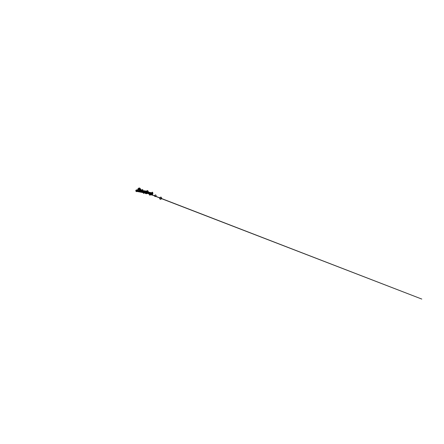 <?xml version="1.0" encoding="UTF-8"?>
<svg xmlns="http://www.w3.org/2000/svg" width="444" height="444" viewBox="0 0 444 444"><rect width="100%" height="100%" fill="white"/><g stroke="black" fill="none" stroke-linecap="round" stroke-linejoin="round"><path stroke-width="0.33" stroke-dasharray="2.22 1.67" d="M142.469 189.483L141.969 191.608M139.871 188.239L139.843 188.234C139.116 188.733 138.722 189.766 138.661 191.331M140.154 188.323C139.166 189.322 138.833 190.498 139.161 191.852M139.594 191.098L140.115 188.611M139.666 191.575C139.216 190.593 139.472 189.882 140.426 189.455C139.483 189.888 139.227 190.593 139.671 191.569M141.686 191.569L141.858 190.321L141.675 191.564M147.042 193.556C148.407 192.779 148.568 191.802 147.53 190.62L147.464 190.604M137.146 191.497L137.052 189.943M136.336 191.569C137.152 191.125 137.246 190.559 136.613 189.871M144.711 192.935C145.216 191.902 144.966 191.209 143.967 190.842L142.696 192.191M144.811 192.957C145.332 191.925 145.088 191.22 144.078 190.853L142.813 192.208M151.815 195.088C152.625 194.256 152.819 193.312 152.409 192.252M145.449 193.578L146.104 190.976L147.464 191.12L146.853 193.534M147.464 191.12L146.825 193.529M145.671 192.574L146.054 191.064M146.487 191.009L147.436 191.114M149.012 193.978L150.227 193.257L150.988 194.222L150.233 193.251L149.018 193.978M150.35 194.045L150.688 194.139L150.35 194.045M160.217 199.301C159.285 198.207 159.529 197.48 160.944 197.119L161.122 197.175M138.65 189.388L139.238 189.627M141.986 190.498L139.805 189.927L139.677 190.276L139.793 189.927L142.213 190.598L139.766 189.999L139.677 190.354L139.777 189.999L142.224 190.559L139.699 190.204L139.805 189.854L139.638 190.16L140.054 190.532L140.337 190.149L139.899 190.421L140.665 190.692L140.36 190.876L140.615 191.07L141.064 190.526L140.487 190.371L140.36 190.876L140.759 190.332L141.12 190.826L140.615 191.07L140.36 190.876L140.931 191.053L140.665 190.692L141.12 190.826L140.665 190.692L141.064 190.526L140.31 190.587L140.232 190.126L140.11 190.626L140.232 190.126L140.298 190.593L146.742 191.841L147.064 192.652L147.652 192.152L147.358 191.347L146.742 191.841L147.147 191.98L147.036 192.641M138.656 189.527L139.205 189.777M140.826 190.509L139.788 190.004L140.21 190.643L140.698 190.393L140.132 190.615L139.827 190.11L140.171 190.187L139.893 190.57L139.71 190.265L140.082 190.543L140.171 190.187L139.51 190.099L142.241 190.498L139.627 190.282L139.632 189.965L140.371 190.687L140.548 190.465L140.676 191.17L141.131 190.62L139.61 190.099L140.038 190.604L140.315 190.221L139.882 190.493L140.648 190.765L140.593 191.142L141.048 190.598L140.293 190.665L140.343 190.948L140.471 190.443L141.048 190.598L140.62 191.153L140.343 190.948L140.915 191.125L140.648 190.765L141.103 190.898L140.648 190.765L141.048 190.598L140.21 190.643L139.949 190.215L140.576 191.214L141.087 190.97L140.759 190.487L140.321 191.025L140.271 190.737L140.515 191.114L141.02 190.876L140.765 190.409L140.648 190.765L140.471 190.443L146.725 191.919L147.047 192.724L147.636 192.224L147.341 191.425L146.725 191.919L147.131 192.052L146.725 191.919L147.286 191.414L147.613 191.725L147.075 192.729L146.725 191.919L136.375 190.626L146.781 191.936L147.097 192.746L147.686 192.246L147.347 191.431L146.781 191.936L147.18 192.074L146.781 191.936L147.341 191.431L147.669 191.741L147.436 192.657L147.069 192.735L146.67 191.925L146.881 192.396L146.426 192.796L146.42 192.036L146.376 192.79L146.209 192.324L146.614 191.919L146.648 192.696L146.614 191.919L146.17 192.629L146.587 191.919L146.598 192.69L146.564 191.919L146.17 192.629L146.703 192.707L146.764 191.952L148.64 193.168L148.168 193.467L147.935 193.179L148.346 193.107L148.074 193.362L148.468 193.284L148.374 193.728L148.468 193.284L148.007 193.196L148.346 193.051L148.168 193.467L148.44 193.295L147.935 193.418L147.902 193.007L148.279 193.09L148.03 193.44L147.869 193.168L148.141 192.99L147.891 193.34L148.196 193.406L148.202 193.018L148.13 193.39M136.746 191.419L137.307 190.931L136.946 190.137L147.242 191.397L146.67 191.897L146.992 192.707L147.563 191.703L147.286 191.408L147.58 192.208L147.025 192.713L146.67 191.897L147.075 192.036L146.67 191.897L147.286 191.408L146.687 192.396L147.075 192.036L146.958 192.696L147.508 191.686L147.186 191.381L146.614 191.88L146.909 192.679L146.614 191.88L147.019 192.019L146.614 191.88L147.23 191.392L147.53 192.191L146.97 192.696L147.075 192.036L147.33 192.624L147.075 192.036L147.563 191.703L147.075 192.036L146.914 191.492L147.075 192.036L147.286 191.408L140.742 190.404M143.801 192.774L144.694 192.33L144.2 191.508L143.24 191.93L143.812 192.097L143.24 191.93L143.984 191.469L144.455 191.802L144.533 192.308L143.801 192.774L143.24 191.93L143.723 192.752L144.228 192.702L144.455 191.802L144.039 191.486L143.24 191.93L136.469 190.643L143.201 191.919L143.751 192.757L144.5 192.296L144.006 191.475L143.201 191.919L143.778 192.086L143.201 191.919L143.945 191.458L144.5 192.296L143.684 192.74L143.201 191.919L143.473 192.452L143.395 191.952L143.973 192.119L143.395 191.952L143.695 191.564L143.395 191.952L144 192.124L143.667 192.002L143.662 192.491L143.889 191.597L143.667 192.002L151.748 193.534L151.865 194.3L152.159 193.007L151.748 193.534L152.142 193.001L152.298 193.273L151.859 194.3L151.748 193.534L146.77 192.385L149.234 193.795L148.063 192.985L147.863 193.401L148.002 192.957L147.957 193.423M143.95 192.785L144.35 192.713L143.934 192.785L144.439 192.285L144.222 191.514L143.279 191.941L143.85 192.108L143.279 191.941L144.023 191.481L144.494 191.814L144.572 192.319L143.839 192.785L143.168 191.908L143.739 192.074L143.967 191.464L144.461 192.285L143.823 192.779L144.572 192.319L144.078 191.497L143.279 191.941L136.463 190.643L143.168 191.908L143.923 191.453L143.168 191.908L143.712 192.746L144.461 192.285L143.967 191.464L136.974 190.143L137.313 190.937L137.285 190.443L137.057 191.336L137.285 190.443L136.963 190.143L137.218 190.914L136.719 191.419L137.307 190.931L136.946 190.137L147.23 191.397L146.631 192.38L147.019 192.019L146.909 192.679L147.019 192.019L147.28 192.602L147.019 192.019L147.508 191.686L147.019 192.019L146.864 191.469L147.019 192.019L147.23 191.392L140.659 190.382M143.784 192.729L143.434 191.963L144.189 191.508L143.695 191.564L144.2 191.508L144.694 192.33L143.973 192.796L144.461 191.802L143.889 191.597L144.422 191.786L143.912 191.608L143.873 192.768L144.4 191.78L144.417 192.28L144.2 191.508L144.578 191.814L144.1 191.481L143.362 192.274L143.357 191.941L143.934 192.108L143.357 191.941L143.656 191.553L144.2 191.508L143.612 192.308L144.178 191.497L144.172 192.679L144.272 191.525L143.712 192.019L144.045 192.141L143.473 191.975L143.906 192.779L144.417 192.28L143.917 192.785L144.311 192.702L144.539 191.802L144.067 191.469L143.623 191.542L143.329 192.274L143.323 191.93L143.895 192.097L143.323 191.93L144.078 191.475L144.622 192.308L143.9 192.774L144.006 192.13L143.434 191.963L143.506 192.463L143.867 192.768L143.845 191.58L143.623 191.986L143.956 192.108L143.473 192.452L143.973 192.119L143.878 192.774L143.973 192.119L144.383 192.724L143.973 192.119L144.694 192.33L143.973 192.119L144.611 191.825L143.973 192.119L144.2 191.508L143.845 191.58L144.378 191.775L144.378 192.263L143.873 192.768L144 192.124L143.662 192.491L144 192.124L144.195 192.685L143.778 192.086L143.279 192.419L143.778 192.086L143.612 192.718L144.428 192.274L143.889 191.442L143.129 191.897L143.612 192.718L143.129 191.897L143.706 192.069L143.129 191.897L143.934 191.453L144.428 192.274L143.695 192.74L143.778 192.086L144.5 192.296L143.778 192.086L144.422 191.791L143.778 192.086L144.006 191.475L143.778 192.086L143.501 191.531L144.195 192.69L144.2 191.508L143.973 192.119L143.695 191.564L143.973 192.119L143.64 192.48L143.978 192.119L144.172 192.679L143.168 191.908L151.715 193.523L151.831 194.283L152.231 193.751L152.109 192.99L151.715 193.523L152.131 192.996L152.231 193.751L151.826 194.283L151.393 193.445L152.009 194.161L152.081 192.974L151.798 194.272L151.682 193.506L136.463 190.643M138.667 189.316L139.039 189.71M138.628 189.46L139.177 189.738L138.717 189.405M141.997 190.476L139.666 190.099L140.243 190.204L139.965 190.587L139.632 189.965L139.854 190.537L140.271 190.398L140.088 190.093L139.599 190.304L140.271 190.737L141.026 190.67L140.576 191.214L140.321 191.025L140.631 190.842L140.576 191.214L140.631 190.842L141.087 190.97L140.631 190.842L141.026 190.67L140.631 190.842L140.759 190.487L140.631 190.842L140.448 190.515L146.709 191.991L147.025 192.801L147.613 192.302L147.319 191.503L146.709 191.991L147.108 192.13L146.992 192.79M138.85 189.383L139.227 189.771M139.677 190.276L142.185 190.598L139.627 190.282L139.821 189.777L139.677 190.115L139.821 189.777L140.243 189.977L140.071 190.459L140.382 190.271L140.243 189.977L139.971 190.404L140.004 189.993L140.881 190.287L140.326 190.515L140.631 190.998L141.142 190.748L140.881 190.287M140.765 190.409L139.755 189.927L139.605 190.409L139.738 189.921L142.224 190.487L139.716 190.099L140.182 190.643L140.282 190.371L139.932 190.287L139.893 190.698L139.932 190.287L140.304 190.565L140.115 190.176L140.809 190.815L140.504 190.998L140.759 191.192L141.214 190.643L140.448 190.709L140.504 190.998L140.631 190.487L141.214 190.643L140.787 191.203L140.504 190.998L140.809 190.815L140.759 191.192L140.809 190.815L141.27 190.948L140.809 190.815L141.214 190.643L140.809 190.815L140.942 190.454L140.809 190.815L140.631 190.487L140.809 190.815L146.836 191.952L147.153 192.763L147.741 192.263L147.447 191.458L146.836 191.952L147.236 192.091L146.836 191.952L147.397 191.447L147.719 191.758L147.18 192.768L146.836 191.952L136.375 190.626M146.126 191.786L137.923 190.815L146.67 191.897L140.21 190.643L140.543 191.125L140.964 190.576L141.02 190.876L140.565 190.742L140.964 190.576L140.565 190.742L140.387 190.421L140.565 190.742L140.698 190.393L139.71 189.921M136.719 191.419L137.224 190.92L136.802 190.765L136.68 191.408L136.624 190.232L136.791 190.765L137.285 190.443L136.791 190.765L137.307 190.931L136.791 190.765L137.057 191.336L136.996 190.154L136.463 191.125L136.802 190.765L136.996 191.32L137.218 190.914L136.802 190.765L137.218 190.432L136.68 191.408L136.791 190.765L136.402 191.114L136.996 190.154L137.218 190.914L136.946 190.137L136.996 191.32L136.946 190.137L147.341 191.431L146.742 192.419L147.131 192.052L147.014 192.718L147.131 192.052L147.386 192.641L147.131 192.052L147.636 192.224L147.131 192.052L147.613 191.725L147.131 192.052L146.97 191.508L147.131 192.052L147.341 191.425L140.82 190.426L141.186 190.92L140.421 190.976L140.371 190.687L140.676 191.17L140.731 190.787L141.186 190.92L140.731 190.787L141.131 190.62L140.731 190.787L140.865 190.432L140.731 190.787L140.548 190.465L146.781 191.936M144.072 192.813L144.727 192.341L144.233 191.514L144.727 192.341L144.061 192.813M143.684 192.496L143.434 191.963L144.006 192.13L143.506 192.463L144.006 192.13L144.422 192.735L144.006 192.13L144.727 192.341L144.006 192.13L144.65 191.836L144.006 192.13L144.233 191.514L144.006 192.13L143.734 191.569L143.917 192.785L144.023 192.135L144.211 192.696L143.812 192.097L143.312 192.43L143.812 192.097L143.723 192.752L143.812 192.097L144.533 192.308L143.812 192.097L144.455 191.802L143.812 192.097L144.039 191.486L143.812 192.097L143.54 191.542L144.228 192.702M152.198 192.857L151.787 193.379L152.175 192.846L152.331 193.123L151.904 194.145L151.787 193.379L146.809 192.235L146.381 192.635L146.198 192.174L146.625 191.769L146.809 192.235L148.313 192.946L147.902 193.023L148.063 193.295L148.241 192.874L148.235 193.262L146.714 192.38L152.003 193.651L152.192 193.023L151.887 194.311L152.175 193.018L146.531 191.919L146.714 192.38L146.292 192.779L146.109 192.313L146.509 191.913L146.259 192.768L146.714 192.38L146.509 191.913L146.292 192.779L146.27 192.024L146.442 192.352L146.698 192.058L147.003 192.879L147.597 192.38L147.303 191.58L146.442 192.352L146.509 191.913M149.944 194.211L150.327 194.217M150.405 194.189L149.911 194.183M138.578 189.372L139.299 189.693M143.434 192.441L143.934 192.108L143.656 191.553L143.934 192.108L144.161 191.497L143.934 192.108L144.578 191.814L143.934 192.108L144.655 192.319L143.934 192.108L143.845 192.763L143.934 192.108L144.35 192.713L144.578 191.814L144.35 192.713L143.934 192.108L143.595 192.335M149.5 193.85L146.881 192.396L148.274 192.718L146.825 192.391L148.529 193.612L148.746 193.345L147.991 193.584L147.935 193.162L147.974 193.578M150.549 194.2L149.961 194.167M138.789 189.311L139.2 189.477M147.053 192.563L147.164 191.902L146.764 191.764L147.053 192.563L147.674 192.074L147.375 191.27L146.764 191.764L140.687 190.62L140.504 190.293L140.687 190.62L140.815 190.265L140.687 190.62L141.142 190.748L140.687 190.62L140.948 190.976L140.376 190.803L140.659 191.003L141.081 190.454L140.504 190.293L140.376 190.803L139.721 189.827M148.263 193.406L146.731 192.541L146.559 192.84L146.526 192.069L146.109 192.657L146.542 192.069L146.731 192.541L151.931 193.789L152.126 193.162L151.815 194.45L151.709 193.695L152.126 193.162M146.193 192.874L146.559 192.84L146.193 192.879M147.913 193.545L147.935 193.162L148.096 193.456M139.033 189.793L138.833 189.455M140.343 191.02L139.649 190.115M139.577 190.248L140.609 190.914L140.254 190.987M146.975 192.868L147.092 192.208L146.687 192.069L140.609 190.914L140.432 190.587L140.609 190.914L140.742 190.559L140.609 190.914L141.064 191.048L140.609 190.914L140.876 191.27L140.609 190.914L140.559 191.292L141.064 191.048L140.742 190.559L140.254 190.809L140.704 190.554L140.848 191.286M140.343 191.148L140.609 190.914L140.559 191.292M146.809 192.235L146.603 191.769L146.204 192.48L146.809 192.235M149.356 193.823L148.146 193.073L149.65 193.878M138.789 189.422L139.399 189.76M141.98 190.526L139.516 190.237L139.688 189.915L142.002 190.443M140.459 190.681L140.132 190.615L140.615 190.371L140.482 190.72L140.937 190.848L140.182 190.898L140.748 191.075L140.876 190.554L140.132 190.615L140.748 191.075L140.681 190.393M144.139 192.824L144.766 192.352L144.272 191.525L144.766 192.352L144.128 192.824M143.706 192.507L143.473 191.975L144.045 192.141L143.545 192.474L143.473 191.975L144.2 191.514L143.706 192.507L144.045 192.141L143.956 192.79M143.773 192.707L143.545 192.474L144.045 192.141L144.461 192.746L144.045 192.141L144.766 192.352L144.045 192.141L144.689 191.847L144.045 192.141L144.272 191.525L144.045 192.141L143.773 191.58L143.767 192.763M149.689 194.106L146.659 192.374L152.031 193.662L152.22 193.035L151.915 194.328L152.203 193.029L146.476 191.913L146.659 192.374L146.209 192.763L146.659 192.374L146.22 192.019L146.487 192.674L146.387 192.346L146.07 192.613L146.22 192.019L146.087 192.652L146.459 191.913M138.572 189.399L139.349 189.699M141.986 190.52L139.699 190.204M139.716 190.099L139.999 190.332L139.716 190.099M140.487 190.459L140.115 190.176L140.487 190.459M139.616 190.232L139.782 189.927L139.616 190.232M144.2 191.508L143.978 192.119L144.156 191.492L136.974 190.143L144.178 191.503L143.978 192.119L144.4 191.78L143.978 192.119L144.394 192.269L143.978 192.119L144.156 191.492L152.142 193.001L151.709 194.017L151.97 193.639L152.064 194.189L151.97 193.639L152.259 193.767M151.931 193.118L151.97 193.639L151.931 193.118M146.564 191.919L146.159 192.319L146.492 192.357L146.342 192.785L146.564 191.919L152.142 193.001L151.97 193.639M148.196 193.406L147.974 193.023L148.196 193.406M139.638 190.16L139.805 189.854L139.638 190.16M147.402 192.563L147.147 191.98L147.652 192.152M147.636 191.647L147.147 191.98L147.358 191.347M139.599 190.304L139.766 189.999L139.599 190.304M147.364 192.718L147.108 192.13L147.613 192.302M147.597 191.797L147.108 192.13L147.319 191.503M144.428 192.274L143.706 192.069L143.429 191.508L143.706 192.069L143.934 191.453L143.706 192.069L144.35 191.769L143.706 192.069L144.122 192.668L143.706 192.069L143.612 192.718L143.706 192.069L143.207 192.402L143.706 192.069L144.428 192.274L144.023 192.135L144.439 191.791M143.584 192.308L144.128 191.486L136.974 190.143L144.217 191.514L144.023 192.135L143.912 191.608M152.325 193.29L152.098 194.2M147.902 193.007L148.207 193.073M139.671 190.226L139.832 189.932L139.671 190.226M146.798 192.435L147.18 192.074L147.069 192.735L147.18 192.074L147.436 192.657L147.391 191.442L146.798 192.435M136.402 191.114L136.791 190.765L136.68 191.408L136.685 190.243L136.802 190.765L136.996 190.154L137.057 191.336L136.791 190.765L137.307 190.931L136.791 190.765L137.285 190.443L136.791 190.765L136.624 190.232L136.791 190.765L136.402 191.114L136.791 190.765L136.68 191.408L137.224 190.432L136.802 190.765L137.218 190.914L136.802 190.765L136.996 191.32L136.802 190.765L136.463 191.125L136.996 190.154L136.68 191.408L136.791 190.765L137.057 191.336L136.791 190.765L137.313 190.937L136.791 190.765L137.285 190.443L136.791 190.765L136.996 190.154L136.397 191.114M143.862 192.768L143.978 192.119L144.172 192.679L143.739 192.074L143.24 192.407L143.739 192.074L143.651 192.729L143.739 192.074L144.461 192.285L143.739 192.074L144.383 191.78L143.739 192.074L143.468 191.519L143.739 192.074L143.967 191.464M151.942 193.623L151.676 194.006L151.942 193.623L152.037 194.172L152.264 193.262L151.942 193.623L151.904 193.101M146.648 192.696L146.548 192.363L146.22 192.635L146.614 191.919L146.648 192.696M147.963 193.356L148.041 193.035M150.116 194.239L150.572 194.206M138.761 189.399L139.116 189.56M139.888 189.838L139.793 190.271L140.321 190.032M147.425 192.485L147.164 191.902L147.674 192.074M147.652 191.569L147.164 191.902L147.375 191.27M152.259 193.423L151.931 193.789L152.22 193.911M152.026 194.333L151.931 193.789L151.798 194.444M146.559 192.84L146.126 192.463L146.526 192.069L146.559 192.84M147.935 193.162L148.468 193.284L147.93 193.196L148.179 192.846L148.335 193.44L148.007 193.196M138.794 189.56L139.177 189.804M139.044 189.849L138.706 189.616M147.597 192.38L147.092 192.208L147.303 191.58M152.331 193.123L152.009 193.484L152.292 193.617M152.103 194.039L152.009 193.484L151.881 194.139M146.631 192.541L146.531 192.208L146.204 192.48L146.603 191.769L146.631 192.541M148.579 193.418L148.401 193.118L148.579 193.418M139.594 190.287L139.688 189.915M141.902 190.964L142.613 191.103M143.351 192.441L143.85 192.108L143.756 192.763L143.85 192.108L144.267 192.713L143.85 192.108L144.572 192.319L143.85 192.108L144.494 191.814L143.85 192.108L144.078 191.497L143.85 192.108L143.579 191.553L143.85 192.108L143.351 192.441M143.712 192.746L142.768 192.568L143.923 192.785L144.045 192.141L144.233 192.702M144.455 192.291L144.045 192.141L144.461 191.802M144.244 191.519L144.045 192.141L143.934 191.614M152.353 193.301L152.126 194.211M151.898 194.317L152.031 193.662M148.057 193.373L147.835 192.99L148.057 193.373M146.853 192.452L147.236 192.091L147.119 192.752L147.236 192.091L147.491 192.679L147.447 191.458L146.853 192.452M136.463 191.125L136.802 190.765L136.68 191.408L136.802 190.765L136.996 191.325L136.802 190.765L137.224 190.92L136.802 190.765L137.224 190.432L136.802 190.765L137.002 190.154L136.463 191.125M143.395 192.43L143.895 192.097L143.806 192.752L143.895 192.097L144.311 192.702L143.895 192.097L144.622 192.308L143.895 192.097L144.539 191.802L143.895 192.097L143.623 191.542L143.895 192.097L144.128 191.486L152.081 192.974L146.692 191.925M143.623 192.474L143.956 192.108L143.839 192.757L143.956 192.108L144.15 192.674L143.956 192.108L144.378 192.263L143.956 192.108L144.378 191.775L143.956 192.108L143.845 191.58L143.623 192.474M151.643 193.989L151.909 193.612L151.776 194.261M151.909 193.612L152.009 194.161L152.237 193.251L151.909 193.612L151.87 193.09M146.703 192.707L146.598 192.369L146.27 192.641L146.67 191.925L146.703 192.707M148.107 193.051L148.418 193.123L148.107 193.051M148.685 193.595L148.501 193.29L148.685 193.595M150.566 194.322L150.239 194.3M138.728 189.544L139.122 189.738M138.867 189.311L139.194 189.644M139.927 190.554L139.644 190.265M140.421 191.042L139.932 190.554M140.62 191.153L147.047 192.724M138.761 191.68L139.499 191.764M139.877 191.819L141.203 191.997M145.704 192.557L147.075 192.729M145.543 193.084L147.613 193.49M149.922 193.928L147.935 193.418M146.32 192.779L151.859 194.3M146.653 191.947L149.373 193.823M146.309 192.779L148.002 193.434M148.007 193.434L148.673 193.689M138.744 189.471L139.138 189.666M138.889 189.238L139.216 189.571M140.332 189.971L139.816 189.854M140.865 190.359L139.821 189.854M140.443 190.97L139.66 190.187M140.759 190.332L147.314 191.336M140.643 191.075L147.064 192.652M140.215 190.421L139.66 190.348M140.404 191.12L139.621 190.337M140.72 190.476L147.275 191.492M140.604 191.225L147.025 192.801M138.939 189.327L139.288 189.677M140.543 191.125L146.992 192.707M141.236 191.98L139.866 191.808L141.231 191.986M145.615 192.535L147.025 192.713M146.603 191.941L148.135 193.001M138.8 189.294L139.105 189.605M142.197 190.47L139.843 189.932M136.946 190.137L147.397 191.447L140.903 190.448L139.849 189.932M140.504 191.07L139.694 190.26M140.704 191.175L147.097 192.746M145.793 192.579L147.131 192.752M144.15 191.492L146.637 191.925M149.833 193.906L146.376 192.79M146.709 191.952L148.274 193.035M146.365 192.785L148.074 193.445M140.459 190.898L139.677 190.115M140.776 190.254L142.763 190.559M146.409 191.12L147.33 191.264M140.659 191.003L147.086 192.574M146.542 192.069L152.109 193.157M146.287 192.929L147.824 193.351M151.304 194.311L151.815 194.45M146.614 192.097L149.278 193.923M146.276 192.929L147.869 193.54M140.809 190.581L139.766 190.076M140.054 190.859L139.605 190.409M140.704 190.554L147.258 191.569M146.126 192.663L147.003 192.879M146.625 191.769L148.424 192.119M151.643 192.746L152.175 192.846M149.456 193.839L146.348 192.629L151.904 194.145M146.692 191.797L149.7 193.889M149.445 193.839C148.535 193.49 148.535 193.49 149.445 193.839M140.26 190.992L139.538 190.271M140.576 190.359L147.186 191.381M140.459 191.098L146.936 192.69M137.729 190.232L147.18 191.375M145.527 192.513L146.97 192.696M147.863 193.401L151.915 194.328M146.548 191.941L148.063 192.985M147.869 193.401L148.474 193.634M146.12 192.729L147.797 193.373M138.611 189.527L138.933 189.677M138.728 189.277L139.016 189.571M140.354 190.16L139.899 189.938M140.587 191.092L139.743 190.254M141.009 190.476L140.343 190.154M140.787 191.203L147.153 192.763M145.876 192.602L147.18 192.768M142.768 192.563L143.678 192.735M149.75 193.884L146.426 192.796M146.415 192.796L148.141 193.462"/><path stroke-width="0.67" d="M139.283 187.967C140.382 189.455 140.138 190.57 138.545 191.309L138.445 191.281C137.335 189.799 137.579 188.689 139.172 187.94L139.283 187.967M139.533 188.012C140.637 189.499 140.387 190.615 138.794 191.353L138.695 191.325C137.59 189.843 137.834 188.733 139.427 187.984L139.533 188.012M141.969 191.608L142.452 189.477L142.796 189.56L142.274 191.686L142.796 189.56M138.661 191.331L138.939 191.791L139.594 191.098M139.161 191.852L139.255 191.88C140.287 190.787 140.604 189.605 140.199 188.328L139.877 188.245M140.115 188.611L139.871 188.239M141.02 189.471L140.426 189.46L141.009 189.471L141.847 190.321L141.02 189.471M139.671 191.569L140.57 192.124L141.686 191.569M139.666 191.575L140.559 192.124L141.675 191.564M146.986 193.54L147.114 193.573C148.568 192.901 148.768 191.93 147.713 190.643L147.575 190.609C146.126 191.292 145.932 192.269 146.986 193.54L147.042 193.556M147.464 190.604L147.391 190.587C145.943 191.264 145.743 192.241 146.798 193.517M137.052 189.943L136.991 189.927C136.108 190.298 135.986 190.859 136.63 191.619L137.146 191.497M136.613 189.871L136.552 189.854C135.67 190.226 135.548 190.787 136.191 191.547L136.336 191.569M142.696 192.191L143.54 193.334L144.711 192.935M142.813 192.208L143.651 193.345L144.811 192.957M151.887 195.132L151.937 195.149C152.88 194.428 153.102 193.462 152.608 192.258L152.558 192.241C151.615 192.968 151.387 193.934 151.887 195.132L151.815 195.088M152.409 192.252L152.286 192.191C151.343 192.918 151.121 193.884 151.62 195.083M146.853 193.534L145.421 193.567L145.671 192.574M146.803 193.734L145.421 193.567M146.054 191.064L146.487 191.009M149.739 195.194L149.012 193.978L149.745 195.194L150.782 194.838L149.745 195.194M150.782 194.838L150.988 194.222L150.777 194.844M150.416 194.483L150.35 194.045L150.416 194.483L150.688 194.139L150.416 194.483M161.061 197.147L161.122 197.175C162.049 198.274 161.805 199.001 160.389 199.356L160.162 199.273C159.23 198.179 159.468 197.452 160.889 197.092L161.061 197.147C161.988 198.246 161.744 198.973 160.328 199.328L160.162 199.273M155.167 196.614L154.962 196.537C154.279 195.649 154.49 195.11 155.594 194.922L155.805 195.005C156.482 195.893 156.266 196.426 155.167 196.614M155.161 196.609L154.95 196.531C154.268 195.649 154.479 195.11 155.583 194.916L155.8 194.999C156.471 195.887 156.26 196.426 155.161 196.609M138.65 189.388L138.989 189.566L138.85 189.144L138.905 189.449M140.332 189.971L139.233 189.644M137.729 190.232L136.624 190.232L136.946 190.137L136.402 191.114L138.761 191.675M142.768 192.563L136.68 191.408L136.624 190.232L136.375 190.626L136.624 190.232L136.38 190.626L137.923 190.815L136.375 190.626L136.68 191.408L136.463 190.643L136.968 190.143L136.38 190.626L136.746 191.419L136.685 190.243L136.463 190.643L136.968 190.143M144.061 192.813L143.473 192.452L144.072 192.813M143.862 192.768L143.612 192.308L143.784 192.729M150.422 194.239L149.972 194.233M146.143 192.724L421.8 299.073L149.373 193.823M150.699 194.256L150.361 194.228M139.238 189.627L142.008 190.415L139.177 189.738M139.205 189.771L141.975 190.559L139.183 189.827M139.299 189.693L141.997 190.476M139.238 189.771L141.991 190.493M143.773 192.707L143.59 192.308L143.995 192.807M149.9 194.222L150.388 194.3M136.463 190.643L136.68 191.408L136.685 190.243L136.463 191.125L136.375 190.626M143.945 192.79L145.543 193.096L143.956 192.79M151.393 193.445L148.274 192.729L151.393 193.44M150.039 194.25L150.566 194.317M139.138 189.477L140.687 190.038L139.349 189.699M149.356 193.823L150.383 194.378M149.939 194.378L147.974 193.578M150.422 194.455L149.95 194.361M140.848 191.286L140.559 191.292M149.65 193.878L150.466 194.078M149.7 193.889L150 194.078M150.033 194.1L150.366 194.05M139.344 189.693L140.62 190.11L139.333 189.799M139.399 189.76L142.002 190.443M149.689 194.106L150.3 194.217M150.316 194.15L149.822 194.195M150.327 194.172L149.878 194.172M139.011 189.344L140.72 190.11L139.2 189.743L142.197 190.47M149.5 193.85L150.239 194.3M139.255 191.88L138.939 191.791M140.459 190.681L141.902 190.964M142.613 191.103L146.126 191.786M142.452 189.477L142.779 189.555M138.9 191.786L139.211 191.875M139.888 188.239L140.199 188.328M136.691 191.636L136.253 191.564M136.991 189.927L136.552 189.854M139.499 191.764L139.877 191.819M145.793 192.579L141.214 191.991L145.704 192.557M147.613 193.49L149.922 193.928M148.673 193.689L149.994 194.2M139.394 189.777L141.963 190.609M141.958 190.643L140.215 190.421M139.25 189.66L141.98 190.543M141.231 191.986L145.615 192.535M138.905 189.166L139.233 189.499M142.763 190.559L146.409 191.12M147.824 193.351L151.304 194.311M149.278 193.923L150.438 194.322M138.689 189.688L139.089 189.877M140.387 191.192L140.054 190.859M140.587 191.297L146.126 192.663M148.424 192.119L151.643 192.746M149.456 193.839L150.494 194.178M138.867 189.577L139.316 189.793M141.236 191.98L145.527 192.513M148.196 193.529L148.474 193.634M140.321 190.032L140.709 190.11C141.092 190.204 140.11 189.96 140.709 190.11L141.986 190.52M141.203 191.997L145.876 192.602M143.873 192.768L145.543 193.084"/></g></svg>
